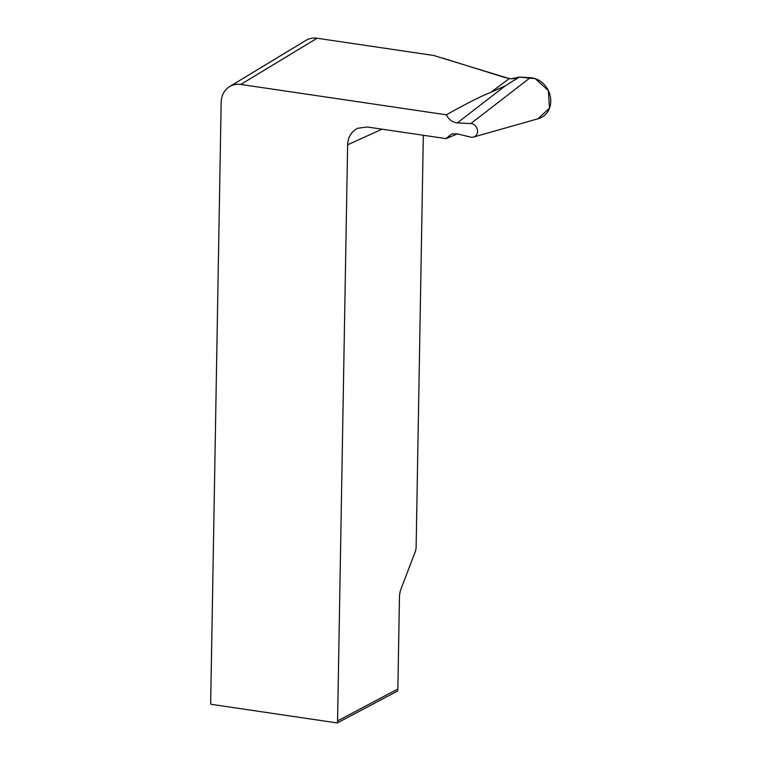 <?xml version="1.0" encoding="UTF-8"?>
<svg xmlns="http://www.w3.org/2000/svg" width="761" height="761" viewBox="0 0 761 761"><rect width="100%" height="100%" fill="white"/><g stroke="black" fill="none" stroke-linecap="round" stroke-linejoin="round"><path stroke-width="1.14" d="M457.399 133.898L445.965 138.616L451.644 133.984L457.19 133.85L470.574 137.085A7.039 6.098 -117.9 0 0 473.494 137.047A7.039 6.098 -117.9 0 0 477.413 129.741A7.039 6.098 -117.9 0 0 470.812 123.586L457.38 122.863C452.51 122.359 448.838 119.677 446.374 114.806L240.752 84.442L317.071 38.24L433.551 55.448L509.242 78.602L490.683 92.414L505.333 85.803L519.287 77.089L530.217 77.679A21.422 18.568 62.1 0 1 550.308 96.428A21.422 18.568 62.1 0 1 538.388 118.678L473.494 137.047M240.752 84.442C236.681 83.881 232.952 84.595 229.565 86.602C224.267 90.045 221.461 95.258 221.166 102.25L210.692 702.184A8.571 7.429 -117.9 0 0 210.902 704.286L337.294 722.95A8.571 7.429 -117.9 0 0 337.58 720.924L347.634 144.79C348.034 136.961 351.392 131.453 357.718 128.257L367.221 126.992L445.965 138.616M446.374 114.806C466.265 103.648 481.028 96.181 490.683 92.414M509.242 78.602L511.24 78.821L519.287 77.089L515.406 78.459L511.24 78.821L505.237 77.622L442.284 57.998M337.294 722.95L397.584 691.017A8.571 7.429 -117.9 0 0 397.86 688.99L399.468 597.1A10.711 4.499 -81.6 0 1 400.98 589.071L415.23 551.773A6.421 2.702 98.4 0 0 416.134 546.959L423.325 135.268M317.071 38.24C313.009 37.679 309.28 38.402 305.893 40.4M537.941 118.802L549.48 108.186L548.348 90.597L535.24 78.659L519.287 77.089M470.812 123.586L530.217 77.679M505.333 85.803L457.38 122.863M347.634 144.79L382.041 129.18M397.86 688.99L337.58 720.924M305.827 40.447L229.499 86.64"/></g></svg>

